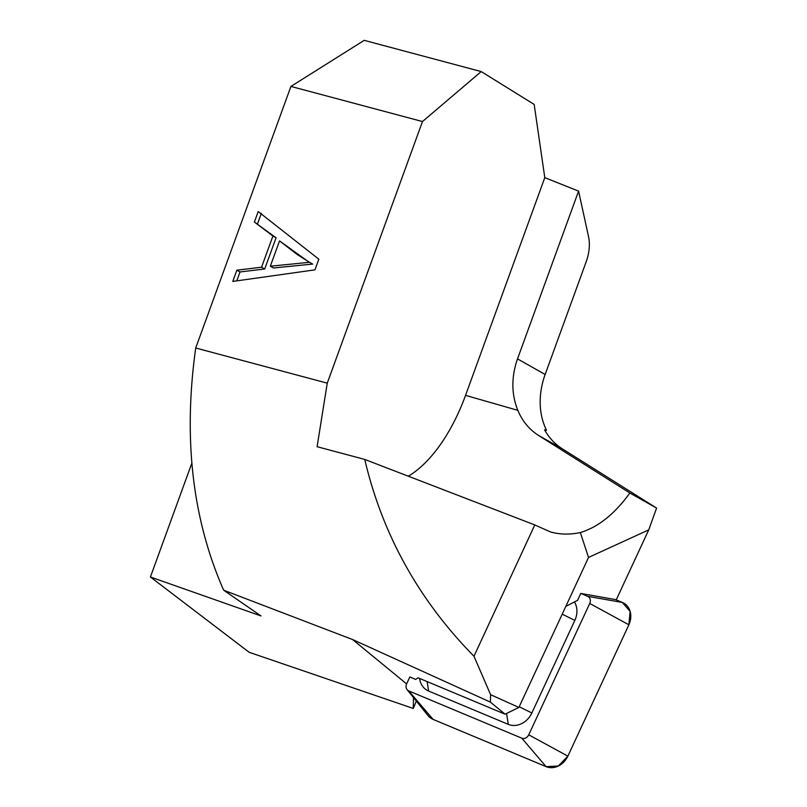 <?xml version="1.0" encoding="UTF-8"?>
<svg xmlns="http://www.w3.org/2000/svg" width="807" height="807" viewBox="0 0 807 807"><rect width="100%" height="100%" fill="white"/><g stroke="black" fill="none" stroke-linecap="round" stroke-linejoin="round"><path stroke-width="1.21" d="M413.477 697.561L413.265 708.445L249.161 652.298L150.415 576.995L260.984 615.933L223.67 590.21L352.598 639.548L490.384 702.12L505.071 714.185L418.076 677.799L415.716 679.423L409.835 676.962L406.667 683.771A5.8 4.882 120.4 0 0 407.111 689.672L427.972 715.527A18.137 15.272 -59.6 0 0 433.087 719.38L408.745 690.913A5.8 4.882 120.4 0 1 407.111 689.672M352.598 639.548L406.607 683.902M223.67 590.21C192.379 519.163 183.058 438.423 195.718 347.999L290.923 86.43L364.219 40.35L481.224 71.581L534.163 104.426L544.796 177.651L578.579 191.118L588.545 236.663A30.232 17.683 -75.1 0 1 586.296 261.428L545.149 374.478A70.744 56.732 -60.6 0 0 546.541 430.282L544.554 429.818C549.032 437.818 555.004 444.193 562.469 448.924L538.44 435.366L629.864 492.996C614.742 513.938 598.239 527.132 580.334 532.559C569.782 534.779 559.796 534.557 550.394 531.904L534.789 524.933L473.981 656.242L490.606 694.696L518.891 707.446L505.071 714.185M648.737 529.876L616.306 599.722L580.768 593.448L577.59 600.287L565.798 606.43L588.545 557.435L648.737 529.876L656.585 508.077L562.469 448.924M490.384 702.12L490.606 694.696M544.796 177.651L465.548 395.369A125.448 62.462 -74 0 1 408.322 476.211M578.579 191.118L517.519 358.883C511.224 376.98 511.325 394.139 517.832 410.339C522.331 421.113 529.2 429.445 538.44 435.366M588.545 557.435L580.334 532.559M518.891 707.446L565.798 606.43M656.585 508.077L629.864 492.996M290.923 86.43L422.475 121.544L327.259 383.154L317.101 446.705L364.744 459.425C382.427 534.567 418.843 600.166 473.981 656.242M195.718 347.999L327.259 383.154M272.927 235.997L254.387 222.046L258.21 211.555L318.836 259.198L314.952 269.851L232.769 281.431L236.865 270.184L261.559 267.218L272.927 235.997L276.065 237.772L264.706 268.993L240.012 271.959L236.774 280.866M413.265 708.445L416.321 701.091M150.415 576.995L191.874 463.087M481.224 71.581L422.475 121.544M364.744 459.425L534.789 524.933M279.545 240.89L270.325 266.199L309.505 262.305L297.41 254.649L279.545 240.89L308.415 261.73M270.325 266.199L273.472 267.974L312.652 264.081L309.505 262.305M254.387 222.046L276.065 237.772M261.347 213.33L257.534 223.821M236.865 270.184L240.012 271.959M261.559 267.218L264.706 268.993M574.443 601.931A19.65 16.543 120.4 0 1 574.846 620.381L531.853 712.974A19.65 16.543 120.4 0 1 508.289 724.363L428.608 691.044A19.65 16.543 120.4 0 1 419.61 678.445M433.087 719.38L546.117 766.65A18.137 15.272 -59.6 0 0 567.876 756.139L628.875 624.789A18.137 15.272 -59.6 0 0 622.368 602.456L587.657 596.333A5.8 4.882 120.4 0 1 589.735 603.465L528.736 734.814A5.8 4.882 120.4 0 1 521.786 738.173L408.745 690.913M587.657 596.333L580.768 593.448M425.289 710.261L433.087 719.38L546.117 766.65L558.343 766.014L567.876 756.139L628.875 624.789L630.126 611.444L622.368 602.456L615.479 599.581L622.368 602.456M517.832 410.339L465.548 395.369M545.149 374.478L517.519 358.883M297.41 254.649L300.557 256.424M628.875 624.789L589.735 603.465M567.876 756.139L528.736 734.814M546.117 766.65L521.786 738.173M428.608 691.044L427.115 681.582M508.289 724.363L506.564 713.459M531.853 712.974L519.214 706.75M574.846 620.381L562.207 614.157"/></g></svg>

